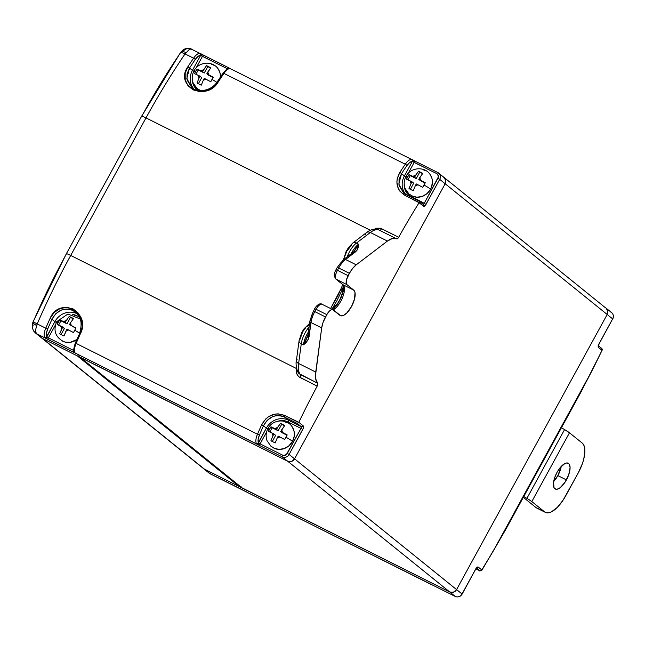 <?xml version="1.0" encoding="UTF-8"?>
<svg xmlns="http://www.w3.org/2000/svg" width="645" height="645" viewBox="0 0 645 645"><rect width="100%" height="100%" fill="white"/><g stroke="black" fill="none" stroke-linecap="round" stroke-linejoin="round"><path stroke-width="0.97" d="M374.148 229.314L376.583 228.217L380.413 228.241L398.683 237.263A340.891 139.731 -63.4 0 1 419.097 202.707L423.499 206.263L425.378 205.328L439.705 179.35L607.195 314.486L607.872 311.575L606.211 308.262A5.241 4.765 128.9 0 0 605.429 307.754L444.179 177.528A5.241 4.765 128.9 0 1 445.163 183.752L294.555 458.853L445.163 183.752A5.241 4.765 -51.1 0 0 444.179 177.528A5.241 4.765 128.9 0 0 443.397 177.028L445.687 179.882L445.163 183.752L607.195 314.486A5.241 4.765 -51.1 0 0 606.211 308.262L607.872 311.575L607.195 314.486L456.579 589.586L454.467 591.771L451.621 592.497L449.799 592.029L241.915 487.781A1.572 1.427 -51.1 0 0 242.351 488.136L79.891 357.056M475.671 569.092L462.038 593.989A5.241 4.765 128.9 0 1 455.249 596.432A1.572 0.645 116.6 0 0 455.306 596.464A1.572 0.645 -63.4 0 1 455.249 596.432L449.799 592.029A5.241 4.765 128.9 0 0 456.579 589.586L453.556 592.199L449.799 592.029L204.505 469.181L42.473 338.448A7.869 7.143 128.9 0 1 41.296 337.69L209.165 473.14L219.453 478.453L210.343 473.89L204.505 469.181A7.869 7.143 128.9 0 1 203.328 468.423A7.869 7.143 -51.1 0 0 204.505 469.181L42.473 338.448L77.327 355.903L239.359 486.636L204.505 469.181L449.799 592.029L455.249 596.432A5.241 4.765 -51.1 0 0 462.038 593.989L456.579 589.586L607.195 314.486L612.653 318.888A5.241 4.765 -51.1 0 0 611.67 312.664L606.211 308.262A5.241 4.765 128.9 0 1 607.195 314.486L612.653 318.888L598.471 344.994L598.487 347.453L602.027 350.308L591.626 371.423L493.796 550.104L481.791 569.93L478.251 567.076L476.373 568.011L462.038 593.989L294.555 458.853A5.241 4.765 128.9 0 1 287.767 461.296L449.799 592.029A5.241 4.765 -51.1 0 0 456.579 589.586L607.195 314.486L456.579 589.586L294.555 458.853L291.524 461.465L287.767 461.296L80.319 357.403L287.767 461.296L449.799 592.029L242.351 488.136L80.319 357.403A1.572 1.427 128.9 0 1 80.085 357.249L242.117 487.983M220.163 478.679L210.343 473.89L204.505 469.181L239.359 486.636L241.004 486.378M183.107 51.374A7.869 6.998 106.7 0 1 190.541 48.706A7.869 6.998 106.7 0 1 191.613 49.133L192.266 49.463L190.412 49.125L189.009 49.73L185.034 53.914A340.891 139.731 116.6 0 0 146.004 117.906L370.351 230.265L146.004 117.906L70.7 255.452A340.891 139.731 116.6 0 0 37.208 323.919L35.564 329.998L35.644 331.804L36.628 333.731A7.869 7.143 128.9 0 1 35.459 332.981L41.296 337.69A7.869 7.143 -51.1 0 0 42.473 338.448L36.628 333.731L257.468 444.332L256.275 443.22A10.489 4.297 -63.4 0 1 257.484 434.238L76.126 343.414A10.489 4.297 116.6 0 0 74.917 352.396L74.989 352.944L282.308 456.894L287.767 461.296L77.876 356.048M79.367 355.169A1.572 1.427 128.9 0 1 77.327 355.903L239.359 486.636A1.572 1.427 -51.1 0 0 240.537 486.669M475.954 568.874L479.291 570.543A1.572 0.645 -63.4 0 1 479.243 570.511L475.962 568.866L479.824 570.736L476.558 568.084L479.751 570.664A1.572 1.427 -51.1 0 0 481.791 569.93L478.251 567.076A3.144 1.29 116.6 0 0 475.72 569.003L462.134 594.101C460.385 596.722 458.103 597.512 455.297 596.464A1.572 0.645 116.6 0 0 455.362 596.48M209.165 473.14A7.869 7.143 -51.1 0 0 210.343 473.89L210.971 474.22L210.343 473.89A7.869 7.143 128.9 0 1 209.117 473.099M219.776 478.558L219.453 478.453A1.572 1.516 101.2 0 0 219.872 478.614A1.572 1.516 -78.8 0 1 219.453 478.453L221.074 479.146A1.572 0.645 116.6 0 0 221.122 479.179A1.572 0.645 116.6 0 0 221.179 479.203M250.139 493.764L431.174 584.491A1.572 1.516 101.2 0 0 431.594 584.652A1.572 1.516 -78.8 0 1 431.174 584.491L432.795 585.184A1.572 0.645 116.6 0 0 432.843 585.217A1.572 0.645 -63.4 0 1 432.795 585.184L219.453 478.453M248.591 493.038A1.572 0.71 -58.9 0 0 248.631 493.07L221.122 479.179A1.572 0.645 -63.4 0 1 221.074 479.146L246.309 491.788A1.572 0.645 116.6 0 0 246.366 491.821A1.572 0.645 -63.4 0 1 246.309 491.788L248.696 493.103A1.572 0.71 121.1 0 1 248.631 493.07A1.572 0.71 -58.9 0 0 248.696 493.103L431.884 584.717M431.626 584.66L432.843 585.217A1.572 0.645 116.6 0 0 432.9 585.233M476.703 567.947A1.572 1.427 -51.1 0 0 478.251 567.076A1.572 1.427 128.9 0 1 476.703 567.947M610.888 312.164A5.241 4.765 128.9 0 1 611.718 312.704A5.241 4.765 128.9 0 1 612.653 318.888L598.971 343.874A3.144 1.29 116.6 0 0 598.487 347.453A1.572 1.427 -51.1 0 0 598.463 345.881A1.572 1.427 128.9 0 1 598.487 347.453L602.027 350.308A1.572 1.427 -51.1 0 0 601.737 348.445A1.572 1.427 128.9 0 1 602.027 350.308A338.27 138.659 -63.4 0 1 580.629 392.2L505.325 529.755A338.27 138.659 -63.4 0 1 481.791 569.93A1.572 1.427 128.9 0 1 479.751 570.664L479.243 570.511A1.572 0.645 116.6 0 0 479.3 570.543A1.572 0.645 116.6 0 0 479.348 570.567M598.923 343.97L612.605 318.977M479.291 570.543C479.154 571.139 480.033 571.027 481.904 570.196L481.694 570.236M602.083 350.348L580.79 392.394L505.487 529.94L481.904 570.196M601.503 348.292A1.572 1.427 128.9 0 1 601.753 348.453L602.027 350.308M553.668 481.549A14.424 5.91 116.6 0 0 557.869 475.615L566.423 479.904A14.424 5.91 -63.4 0 1 555.281 489.015A14.424 5.91 -63.4 0 1 557.046 472.334L554.764 477.445L553.539 482.355L554.047 487.741L555.877 489.224L557.151 489.216L560.174 487.709L564.988 482.291L568.713 474.785L570.083 467.738L569.422 464.489L568.64 463.505L566.318 463.021L564.867 463.529L560.045 467.794L557.046 472.334A14.424 5.91 -63.4 0 1 568.197 463.223A14.424 5.91 -63.4 0 1 566.423 479.904L557.869 475.615A14.424 5.91 116.6 0 0 561.255 466.4L557.869 475.615L553.249 481.984M545.42 512.404L536.866 508.115A26.219 10.747 116.6 0 1 536.059 507.599L523.337 497.327L536.059 507.599L544.614 511.88A26.219 10.747 -63.4 0 0 545.42 512.404A26.219 10.747 -63.4 0 0 565.697 495.836L578.243 472.914L563.085 500.173L557.28 507.413L551.467 511.84L548.831 512.767L546.517 512.783L544.614 511.88L531.827 501.56L569.479 432.787L582.266 443.107L583.693 444.889L584.58 447.485L584.894 450.791L583.781 459.014L582.403 463.61L578.243 472.914A26.219 10.747 -63.4 0 0 582.266 443.107L569.479 432.787L564.56 429.586L526.909 498.359L523.78 496.521L526.909 498.359A10.489 0.855 28.7 0 1 531.827 501.56L526.909 498.359L564.56 429.586L561.432 427.748L564.56 429.586A10.489 0.855 -151.3 0 1 569.479 432.787L531.827 501.56L544.614 511.88L537.962 508.494M192.42 70.378L193.831 71.232L192.42 70.378A17.044 15.488 -51.1 0 0 193.798 88.841A17.044 15.488 128.9 0 1 192.42 70.378L200.603 55.438L198.047 56.389L195.201 59.55A339.318 139.086 116.6 0 0 189.517 68.039L192.42 70.378L200.603 55.438L227.564 68.854L202.498 56.3L196.161 67.878L202.498 56.3A1.572 0.645 -63.4 0 1 203.715 55.309A1.572 0.645 116.6 0 0 202.498 56.3L201.305 55.647A1.572 0.71 -58.9 0 0 201.442 54.059A1.572 0.71 121.1 0 1 201.305 55.647L200.603 55.438A1.572 1.419 -81.5 0 0 199.942 53.366L201.377 54.027A1.572 0.71 121.1 0 1 201.442 54.059A1.572 0.71 -58.9 0 0 201.377 54.027L199.942 53.366A1.572 1.419 98.5 0 1 200.603 55.438A8.917 3.652 -63.4 0 0 195.201 59.55A1.572 0.443 -145.8 0 0 193.581 58.195A10.489 4.297 -63.4 0 1 199.942 53.366A10.489 4.297 116.6 0 0 193.581 58.195L185.034 53.914L193.581 58.195A340.891 139.731 116.6 0 0 187.88 66.725A340.891 139.731 -63.4 0 1 193.581 58.195A1.572 0.443 34.2 0 1 195.201 59.55A339.318 139.086 -63.4 0 0 189.517 68.039L192.42 70.378M192.226 78.384A15.472 14.053 -51.1 0 0 197.789 90.3L193.669 85.487L192.678 82.85L192.226 78.384M77.392 313.946A17.044 15.488 -51.1 0 0 76.924 313.696A17.044 15.488 -51.1 0 0 54.865 321.637L51.963 319.299L55.672 313.825L60.985 310.221C65.121 308.576 69.128 308.681 73.014 310.543L76.924 313.696L73.014 310.543L75.57 312.196C81.141 316.574 82.487 323.58 79.609 333.223L80.399 333.723A340.891 139.731 116.6 0 0 76.126 343.414L257.484 434.238A340.891 139.731 -63.4 0 1 261.531 425.039L265.643 419.048L268.393 416.783L274.786 414.122L278.164 413.848L284.647 415.461L298.861 422.33A340.891 139.731 -63.4 0 1 317.195 386.113L299.03 376.874L297.377 375.019L296.498 372.633L296.845 368.714C295.757 372.633 296.837 375.575 300.086 377.543A2.62 1.072 116.6 0 0 300.514 374.648L317.622 383.211L315.687 378.825L315.453 375.688L321.686 327.902A15.73 6.45 -63.4 0 1 325.515 316.969L314.816 311.616A15.73 6.45 116.6 0 0 310.995 322.548L321.686 327.902L323.016 322.548L326.789 314.639L316.09 309.286L314.816 311.616L325.515 316.969L326.789 314.639A7.869 3.225 -63.4 0 1 332.868 309.673A7.869 3.225 -63.4 0 1 333.11 309.826L340.979 315.832L343.704 315.308L346.897 312.873L351.525 306.512L354.573 298.869L355.008 292.524L353.734 290.113A14.424 5.91 -63.4 0 1 351.831 305.948A14.424 5.91 -63.4 0 1 340.375 315.623A14.424 5.91 -63.4 0 1 339.931 315.332L332.538 309.56L331.054 309.842L329.305 311.172L326.789 314.639L316.09 309.286A7.869 3.225 -63.4 0 1 322.153 304.303A7.869 3.225 -63.4 0 1 322.419 304.472A7.869 3.225 116.6 0 0 322.178 304.319A7.869 3.225 116.6 0 0 316.09 309.286L314.647 308.713L316.09 309.286L314.816 311.616L313.373 311.043L314.816 311.616A15.73 6.45 -63.4 0 0 310.995 322.548L308.302 339.254L303.416 344.841L301.28 343.777L298.619 363.49A26.219 10.747 116.6 0 0 300.514 374.648A26.219 10.747 -63.4 0 1 298.619 363.49L315.728 372.06L298.619 363.49A5.241 3.072 -172.3 0 1 296.394 360.555A5.241 3.072 -172.3 0 1 297.321 359.08M343.527 259.588L346.083 251.614L348.502 247.551L352.646 243.149A5.241 3.668 52.7 0 0 351.549 245.181L346.841 251.139L344.817 256.291M200.563 53.575L199.942 53.366M332.207 309.342L337.279 303.98L340.133 299.143L342.753 292.104L343.382 287.791L342.656 284.51A2.62 2.378 -51.1 0 0 343.043 284.759A14.424 5.91 116.6 0 1 342.689 297.2A14.424 5.91 116.6 0 1 333.167 309.874A14.424 5.91 116.6 0 0 342.689 297.2A14.424 5.91 116.6 0 0 343.043 284.759L353.734 290.113L346.913 284.614L336.222 279.261L343.043 284.759L353.734 290.113L346.913 284.614A7.869 3.225 -63.4 0 1 348.123 275.673L337.432 270.311A7.869 3.225 116.6 0 0 336.222 279.261L346.913 284.614L346.22 283.3L346.462 279.841L349.397 273.343L338.706 267.989L337.432 270.311L348.123 275.673L349.397 273.343A15.73 6.45 -63.4 0 1 356.217 264.829L345.526 259.475A15.73 6.45 116.6 0 0 338.706 267.989L349.397 273.343L352.67 268.393L356.217 264.829L387.443 241.061L370.335 232.49L356.395 243.1L358.531 244.173L357.072 250.163L345.526 259.475L356.217 264.829L387.443 241.061L392.571 238.4L394.78 238.231L397.07 238.9L398.683 237.263A340.891 139.731 -63.4 0 1 419.097 202.707L405.092 195.459L399.989 191.299L398.271 188.509L396.86 182.1L397.199 178.746L399.884 172.328A340.891 139.731 -63.4 0 1 405.302 164.233L223.952 73.401A340.891 139.731 116.6 0 0 218.252 81.939L213.293 87.228L206.795 90.639L199.7 91.59L193.089 89.857L187.993 85.712L185.228 79.819L185.196 73.151L187.88 66.725C173.948 86.124 206.44 102.434 218.252 81.939A340.891 139.731 -63.4 0 1 223.952 73.401L405.302 164.233A10.489 4.297 -63.4 0 1 411.663 159.404L413.098 160.065L411.663 159.404A1.572 1.419 98.5 0 1 412.324 161.476L409.769 162.427L406.922 165.58A339.318 139.086 116.6 0 0 401.529 173.642L404.391 175.956A17.044 15.488 -51.1 0 0 405.778 194.435A17.044 15.488 128.9 0 1 404.391 175.956L412.324 161.476L436.673 173.586L437.689 174.4L438.358 176.948L424.233 203.28L409.083 195.362L405.641 191.065L404.649 188.429L404.197 183.962A15.472 14.053 -51.1 0 0 411.405 196.854A1.572 0.645 -63.4 0 1 411.212 197.16A1.572 0.645 116.6 0 0 411.405 196.854L424.233 203.28A1.572 0.645 -63.4 0 1 423.08 204.296A1.572 0.645 -63.4 0 0 424.233 203.28L426.031 204.336L439.705 179.35L445.163 183.752L294.555 458.853L289.097 454.451L303.271 428.344L303.263 425.885L298.861 422.33A340.891 139.731 -63.4 0 1 317.195 386.113L317.622 383.211A26.219 10.747 -63.4 0 1 315.728 372.06L321.686 327.902L310.995 322.548A2.62 1.532 -172.3 0 1 309.882 321.065A2.62 1.532 -172.3 0 1 310.342 320.347L311.454 315.881L314.647 308.713C315.994 306.222 319.63 302.408 322.178 304.319L332.868 309.673M36.572 325.531A7.869 2.29 -158.3 0 1 33.056 321.911A7.869 2.29 21.7 0 0 36.572 325.531L37.208 323.919L45.763 328.2L37.208 323.919A340.891 139.731 -63.4 0 1 70.7 255.452L296.627 368.601L70.7 255.452A7.869 0.637 -151.3 0 0 66.354 253.735A7.869 0.637 28.7 0 1 70.7 255.452L146.004 117.906A7.869 0.637 -151.3 0 0 141.658 116.189A7.869 0.637 28.7 0 1 146.004 117.906A340.891 139.731 -63.4 0 1 185.034 53.914A7.869 2.209 -145.8 0 0 180.197 53.019A7.869 2.209 34.2 0 1 185.034 53.914L186.01 52.576A7.869 3.467 -143.8 0 0 180.6 52.455A7.869 3.467 36.2 0 1 186.01 52.576M330.579 308.528L338.327 294.838L342.777 284.647M444.187 177.528L445.84 180.842L445.163 183.752L294.555 458.853A5.241 4.765 -51.1 0 1 287.767 461.296L291.524 461.465L294.555 458.853L289.097 454.451A5.241 4.765 128.9 0 1 282.308 456.894L287.767 461.296L42.473 338.448L36.628 333.731L45.747 338.303L44.553 337.182A10.489 4.297 -63.4 0 1 45.763 328.2A340.891 139.731 -63.4 0 1 50.028 318.509L54.14 312.535L59.985 308.6L66.685 307.334L73.167 308.955L78.392 313.212L81.56 319.42L82.237 326.612L80.399 333.723L79.609 333.223A9.264 0.75 -151.3 0 0 74.659 330.208A9.264 0.75 28.7 0 1 79.617 333.199M414.275 160.742L413.671 160.395M284.51 417.057L288.388 420.193A17.044 15.488 -51.1 0 0 266.329 428.127L263.466 425.821L267.175 420.338L272.48 416.735C276.616 415.09 280.623 415.195 284.51 417.057L288.388 420.193L301.223 426.619L297.337 423.483L284.51 417.057A1.572 0.645 -63.4 0 1 284.647 415.461C274.81 411.873 267.103 415.066 261.531 425.039A340.891 139.731 116.6 0 0 257.484 434.238A10.489 4.297 116.6 0 0 256.275 443.22L259.854 445.647L282.308 456.894A1.572 0.645 -63.4 0 1 282.55 455.104L260.096 443.857L266.603 431.973L260.096 443.857L258.556 442.93L266.329 428.127L263.466 425.821A339.318 139.086 116.6 0 0 259.435 434.972L258.137 439.39L258.403 442.607L266.329 428.127L267.74 428.981L266.329 428.127A17.044 15.488 128.9 0 1 288.388 420.193A1.572 0.645 -63.4 0 1 288.154 421.983L300.981 428.409L286.404 454.507L283.832 455.435L282.55 455.104L260.096 443.857A1.572 0.645 116.6 0 0 259.854 445.647A1.572 0.645 -63.4 0 1 260.096 443.857L258.903 443.204A1.572 0.71 121.1 0 1 257.468 444.332A1.572 0.71 -58.9 0 0 258.903 443.204L258.403 442.607A1.572 1.363 154.8 0 1 256.275 443.22A1.572 1.363 -25.2 0 0 258.403 442.607A8.917 3.652 -63.4 0 1 259.435 434.972L257.484 434.238L259.435 434.972A339.318 139.086 -63.4 0 1 263.466 425.821L261.531 425.039L263.466 425.821C268.489 416.686 275.504 413.768 284.51 417.057L297.337 423.483L301.223 426.619A1.572 0.645 -63.4 0 1 300.981 428.409L288.154 421.983A15.472 14.053 -51.1 0 0 278.269 421.088L282.76 420.588L288.154 421.983A1.572 0.645 116.6 0 0 288.388 420.193L301.223 426.619A1.572 0.645 -63.4 0 1 300.981 428.409L287.299 453.395A3.668 3.338 128.9 0 1 282.55 455.104A1.572 0.645 116.6 0 0 282.308 456.894A5.241 4.765 -51.1 0 0 289.097 454.451L287.299 453.395L289.097 454.451L302.779 429.465L300.981 428.409L302.779 429.465A3.144 1.29 116.6 0 0 303.263 425.885A1.572 1.427 128.9 0 1 301.223 426.619A1.572 1.427 -51.1 0 0 303.263 425.885L298.861 422.33L297.337 423.483L298.748 422.523L284.647 415.461A1.572 0.645 116.6 0 0 284.51 417.057M217.325 81.963L217.292 81.738C210.673 92.138 195.991 92.42 191.726 87.462L187.058 79.932L187.042 73.869L189.517 68.039L187.88 66.725L189.517 68.039L186.816 78.472L191.734 87.454L193.258 88.534M408.132 173.457L414.219 162.338L408.132 173.457M406.253 194.685L419.081 201.111L406.253 194.685A1.572 0.645 116.6 0 0 406.205 194.653L403.722 193.065L398.82 184.067L401.529 173.642L399.884 172.328L401.529 173.642A339.318 139.086 -63.4 0 1 406.922 165.58A1.572 0.443 -145.8 0 0 405.302 164.233A340.891 139.731 116.6 0 0 399.884 172.328C394.659 182.051 396.401 189.767 405.092 195.459A1.572 0.645 -63.4 0 1 406.197 194.653A1.572 0.645 -63.4 0 1 406.253 194.685L403.722 193.048L399.053 185.526L399.045 179.463L401.529 173.642L404.391 175.956L412.324 161.476L413.026 161.685A1.572 0.71 -58.9 0 0 413.163 160.097A1.572 0.71 -58.9 0 0 413.098 160.065L411.663 159.404A10.489 4.297 116.6 0 0 405.302 164.233A1.572 0.443 34.2 0 1 406.922 165.58A8.917 3.652 -63.4 0 1 412.324 161.476A1.572 1.419 -81.5 0 0 411.663 159.404M72.369 314.188L76.682 315.486L79.787 317.671M79.013 316.195L75.562 312.204L73.014 310.543C64.024 307.254 57.01 310.172 51.963 319.299L50.028 318.509A340.891 139.731 116.6 0 0 45.763 328.2L47.714 328.942L45.763 328.2A10.489 4.297 116.6 0 0 44.553 337.182A1.572 1.363 -25.2 0 0 46.682 336.577A1.572 1.363 154.8 0 1 44.553 337.182L45.747 338.303A1.572 0.71 -58.9 0 0 47.182 337.166A1.572 0.71 121.1 0 1 45.747 338.303L48.133 339.609A1.572 0.645 -63.4 0 1 48.375 337.827L46.682 336.577A8.917 3.652 -63.4 0 1 47.714 328.942A339.318 139.086 -63.4 0 1 51.963 319.299L50.028 318.509C59.155 295.853 91.655 312.164 80.399 333.723A340.891 139.731 -63.4 0 0 76.126 343.414L75.352 342.882L76.126 343.414A10.489 4.297 -63.4 0 0 74.917 352.396A1.572 1.363 154.8 0 1 74.336 351.799A1.572 1.363 -25.2 0 0 74.917 352.396L74.989 352.944A1.572 1.516 -78.8 0 1 74.223 351.517A1.572 1.516 101.2 0 0 74.989 352.944L73.369 352.251A1.572 0.645 116.6 0 1 73.611 350.461L48.375 337.827A1.572 0.645 116.6 0 0 48.133 339.609L73.369 352.251A1.572 0.645 -63.4 0 1 73.611 350.461L73.877 349.977L73.611 350.461L48.375 337.827L55.381 325.024L48.375 337.827L46.835 336.892L54.865 321.637L51.963 319.299A339.318 139.086 116.6 0 0 47.714 328.942L46.416 333.352L46.682 336.577L54.865 321.637L56.292 322.5M33.484 321.178A335.061 137.345 -63.4 0 1 66.395 253.88A7.869 0.637 28.7 0 1 66.354 253.743L33.322 321.275A7.869 0.968 23.4 0 0 37.208 323.919A7.869 0.968 -156.6 0 1 33.322 321.283L33.064 321.895A7.869 2.29 -158.3 0 1 33.314 321.573M66.354 253.743L141.658 116.189A7.869 0.637 28.7 0 0 141.707 116.334A335.061 137.345 -63.4 0 1 180.068 53.43A7.869 2.209 34.2 0 1 180.197 53.019M74.36 351.856L74.344 351.815A1.572 1.363 154.8 0 1 74.481 350.501L74.151 349.114M342.624 284.485A2.62 2.378 128.9 0 0 343.043 284.759L336.222 279.261A7.869 3.225 -63.4 0 1 337.432 270.311L338.706 267.989A15.73 6.45 -63.4 0 1 345.526 259.475L355.508 251.873C357.741 249.591 358.749 247.027 358.531 244.173A15.73 6.45 -63.4 0 0 351.122 253.808A15.73 6.45 -63.4 0 1 358.531 244.173L356.395 243.1L370.335 232.49A26.219 10.747 -63.4 0 1 379.228 230.12A26.219 10.747 116.6 0 0 370.335 232.49L387.443 241.061A26.219 10.747 -63.4 0 1 396.344 238.69A26.219 10.747 -63.4 0 1 396.651 238.86A2.62 1.072 -63.4 0 0 396.683 238.876A2.62 1.072 -63.4 0 0 398.683 237.263L381.574 228.693A2.62 1.072 -63.4 0 1 379.607 230.321M309.318 325.29L307.455 326.128M305.819 327.523L302.69 331.788L299.981 339.359A5.241 3.072 -172.3 0 0 299.062 340.802L296.402 360.523A5.241 3.072 7.7 0 0 298.619 363.49L301.28 343.777L303.416 344.841A15.73 6.45 -63.4 0 1 308.423 331.909A15.73 6.45 -63.4 0 0 303.416 344.841C306.222 342.971 308.108 340.238 309.084 336.658L310.995 322.548A2.62 1.532 7.7 0 1 309.882 321.081M365.489 234.562A5.241 3.668 52.7 0 1 366.618 232.514A5.241 3.668 52.7 0 1 370.335 232.49A5.241 3.668 -127.3 0 0 366.594 232.531L352.646 243.149A5.241 3.668 52.7 0 1 356.395 243.1A15.73 6.45 116.6 0 0 347.228 256.775A15.73 6.45 -63.4 0 1 356.395 243.1A5.241 3.668 -127.3 0 0 352.67 243.125M299.054 340.842A5.241 3.072 7.7 0 0 301.28 343.777A15.73 6.45 -63.4 0 1 309.076 327.047A15.73 6.45 116.6 0 0 301.28 343.777A5.241 3.072 -172.3 0 1 299.062 340.802L301.787 332.498L304.093 328.7L309.568 323.443M335.803 278.987A2.62 2.378 -51.1 0 0 336.222 279.261A2.62 2.378 128.9 0 1 335.336 275.891L334.868 273.577M340.141 263.483L343.1 260.507A2.62 1.838 52.7 0 1 343.656 259.492A2.62 1.838 52.7 0 1 345.526 259.475A2.62 1.838 -127.3 0 0 343.664 259.483L337.254 267.417L338.706 267.989L337.254 267.417L335.981 269.747L337.432 270.311L336.142 269.933M317.082 306.069L318.638 305.512M334.078 308.294L337.851 303.593L341.028 297.78L343.148 291.742L343.866 286.396M32.911 324.54L33.024 322.613M412.284 159.613L413.098 160.065A1.572 0.71 121.1 0 1 413.163 160.097A1.572 0.71 121.1 0 1 413.026 161.685L414.219 162.338A1.572 0.645 -63.4 0 1 415.436 161.339A1.572 0.645 -63.4 0 1 415.485 161.379A1.572 0.645 116.6 0 0 415.436 161.347A1.572 0.645 116.6 0 0 414.219 162.338L436.673 173.586A1.572 0.645 -63.4 0 1 437.891 172.594A1.572 0.645 -63.4 0 1 437.939 172.626A5.241 4.765 128.9 0 1 438.721 173.126A5.241 4.765 128.9 0 1 439.705 179.35A5.241 4.765 -51.1 0 0 438.777 173.166A5.241 4.765 -51.1 0 0 437.939 172.626A1.572 0.645 116.6 0 0 437.891 172.586A1.572 0.645 116.6 0 0 436.673 173.586A3.668 3.338 128.9 0 1 437.915 178.294L439.705 179.35L437.915 178.294L424.233 203.28L426.031 204.336A3.144 1.29 116.6 0 1 423.499 206.263A1.572 1.427 -51.1 0 0 423.201 204.392L419.218 201.184M230.305 68.572A1.572 1.419 -81.5 0 0 229.894 68.451A1.572 1.419 98.5 0 1 230.305 68.572A10.489 4.297 116.6 0 0 223.952 73.401A10.489 4.297 -63.4 0 1 230.305 68.572L230.62 68.676M35.41 332.941A7.869 7.143 -51.1 0 0 36.628 333.731L36.128 333.142A7.869 6.789 146.8 0 1 33.661 330.982A7.869 6.789 146.8 0 1 33.089 325.378M33.661 330.982A7.869 6.789 -33.2 0 0 36.128 333.142M191.613 49.133A7.869 6.998 -73.3 0 0 190.533 48.706M405.802 176.811L404.391 175.956L405.802 176.811M54.865 321.637A17.044 15.488 128.9 0 1 76.924 313.696M74.344 351.815C74.457 349.147 72.296 353.347 75.352 342.882L79.762 333.223M230.047 68.475L228.999 67.983A1.572 0.645 116.6 0 0 228.951 67.943A1.572 0.645 116.6 0 0 227.862 68.733A1.572 0.645 -63.4 0 1 228.951 67.951A1.572 0.645 -63.4 0 1 228.999 67.983M223.001 73.474A1.572 0.443 34.2 0 1 222.985 73.224A1.572 0.443 34.2 0 1 223.952 73.401A1.572 0.443 -145.8 0 0 222.985 73.224M203.764 55.341A1.572 0.645 116.6 0 0 203.715 55.309A1.572 0.645 -63.4 0 1 203.764 55.341L228.894 67.927M217.292 81.738L218.252 81.939L217.292 81.738L222.985 73.232C229.193 66.588 225.274 69.974 229.918 68.451L437.891 172.594L444.179 177.528M203.667 55.293L201.49 54.091M415.388 161.323L413.211 160.129M437.842 172.57L415.485 161.379M419.371 202.03L419.202 202.522L419.371 202.03M419.145 201.135L406.205 194.653A1.572 0.645 116.6 0 0 405.092 195.459L419.202 202.522L423.499 206.263A1.572 1.427 128.9 0 0 422.967 204.247M313.373 311.043L309.882 321.065L307.979 335.174A2.62 1.532 7.7 0 0 309.084 336.658A2.62 1.532 -172.3 0 1 307.979 335.19A2.62 1.532 -172.3 0 1 308.439 334.457M307.326 337.222L303.416 344.841L307.979 335.174M354.557 250.889L358.531 244.173L353.637 251.897L355.508 251.873A2.62 1.838 -127.3 0 0 353.637 251.897L343.656 259.492M353.081 252.913L353.637 251.897M299.304 373.745L300.514 374.648A2.62 1.072 -63.4 0 1 300.086 377.543L317.195 386.113A2.62 1.072 -63.4 0 0 317.622 383.211L299.312 373.753C297.055 372.778 295.321 363.748 296.402 360.523M342.374 289.516L336.771 300.989L331.957 309.213M343.092 290.548A5.241 1.371 -160.4 0 1 342.39 289.428A5.241 1.371 19.6 0 0 343.092 290.548M396.344 238.69L379.236 230.12A26.219 10.747 -63.4 0 1 379.542 230.289M379.574 230.305A2.62 1.072 116.6 0 0 381.574 228.693L374.302 229.209M330.595 308.536L340.842 289.105L342.439 289.371L340.842 289.105L342.568 285.074M343.366 286.944L342.439 289.339M298.321 368.69L298.151 371.568M57.76 322.661A9.264 0.75 28.7 0 1 56.736 321.629A9.264 0.75 28.7 0 1 58.405 322.073L59.735 319.831L63.661 321.653A5.241 4.765 128.9 0 1 66.153 320.758L69.233 316.413L71.313 317.437L73.514 318.557L70.426 322.903A5.241 4.765 128.9 0 1 71.071 325.362L75.989 327.974L73.474 332.562L68.564 329.95L66.08 330.845L66.999 329.168L68.564 329.95A5.241 4.765 128.9 0 1 66.08 330.845L63.976 335.981L59.695 333.836L61.799 328.7L61.154 326.241L62.718 327.023L61.799 328.7A5.241 4.765 128.9 0 1 61.154 326.241L57.22 324.419L58.405 322.073A9.264 0.75 -151.3 0 0 56.736 321.629M66.153 320.758L65.234 322.436L63.661 321.653L66.153 320.758L69.233 316.413L70.45 317.396L66.935 323.814L60.944 320.815L58.639 325.032L60.944 320.815L59.735 319.831L66.935 323.814L65.234 322.436L66.935 323.814L70.45 317.396L69.233 316.413L73.514 318.557L70.426 322.903L71.071 325.362L69.507 324.58L70.426 322.903L69.507 324.58L75.989 327.974L73.474 332.562L66.999 329.168L63.976 335.981L59.695 333.836L62.718 327.023L64.427 328.402L61.082 334.513L64.427 328.402L57.22 324.419L59.735 319.831L65.234 322.436L66.153 320.758M62.621 341.165L65.048 342.068L70.321 342.31L76.787 339.592A14.424 13.102 -51.1 0 1 63.565 341.584M76.424 315.945L73.998 315.034M75.804 328.257L69.507 324.58L75.804 328.257M73.272 318.807L70.45 317.396L73.272 318.807M412.848 196.362A14.424 13.102 -51.1 0 0 430.57 189.219A9.264 0.75 -151.3 0 0 423.942 184.986L422.757 187.332L417.847 184.728A5.241 4.765 128.9 0 1 415.364 185.623L413.251 190.759L408.978 188.614L411.083 183.478A5.241 4.765 128.9 0 1 410.438 181.019L406.503 179.197L407.688 176.851A9.264 0.75 -151.3 0 0 406.019 176.408A9.264 0.75 28.7 0 1 407.688 176.851L409.011 174.61L412.945 176.432L415.428 175.537L414.509 177.214L412.945 176.432A5.241 4.765 128.9 0 1 415.428 175.537L418.516 171.191L420.596 172.215L422.789 173.336L419.71 177.681L420.355 180.14L418.79 179.358L419.71 177.681A5.241 4.765 128.9 0 1 420.355 180.14L425.265 182.753L423.942 184.986A9.264 0.75 28.7 0 1 430.57 189.219L431.69 186.647L432.424 181.221L432.005 178.576L430.336 174.827M415.364 185.623L416.275 183.938L417.847 184.728L415.364 185.623L413.251 190.759L408.978 188.614L411.083 183.478L410.438 181.019L412.002 181.801L411.083 183.478L412.002 181.801L406.503 179.197L409.011 174.61L410.228 175.593L407.922 179.81L410.228 175.593L409.011 174.61L416.219 178.592L410.228 175.593L416.219 178.592L414.509 177.214L418.516 171.191L419.734 172.175L416.219 178.592L419.734 172.175L418.516 171.191L422.789 173.336L418.79 179.358L420.492 180.729L418.79 179.358L425.265 182.753L422.757 187.332L416.275 183.938L415.364 185.623M425.708 170.723L423.281 169.812M411.905 195.935L416.928 197.233L422.241 196.411L427.03 193.597L430.57 189.219A14.424 13.102 -51.1 0 0 429.691 173.94M407.043 177.44A9.264 0.75 28.7 0 1 406.019 176.408M413.711 183.172L412.002 181.801L413.711 183.172L410.365 189.283L413.711 183.172M422.556 173.586L419.734 172.175L422.556 173.586M425.087 183.035L420.492 180.729L425.087 183.035M274.786 448.541A14.424 13.102 -51.1 0 0 292.507 441.398A9.264 0.75 -151.3 0 0 285.88 437.165L284.695 439.511L279.785 436.899A5.241 4.765 128.9 0 1 277.302 437.794L275.189 442.93L270.916 440.785L273.02 435.649A5.241 4.765 128.9 0 1 272.375 433.19L268.441 431.368L269.626 429.022A9.264 0.75 -151.3 0 0 267.957 428.578A9.264 0.75 28.7 0 1 269.626 429.022L270.948 426.788L274.883 428.603L277.366 427.708L276.447 429.393L274.883 428.603A5.241 4.765 128.9 0 1 277.366 427.708L280.454 423.362L282.534 424.386L284.727 425.507L281.647 429.852L282.292 432.319L280.728 431.529L281.647 429.852A5.241 4.765 128.9 0 1 282.292 432.319L287.202 434.924L285.88 437.165A9.264 0.75 28.7 0 1 292.507 441.398L294.257 436.125L294.362 433.4L293.943 430.755L292.274 427.006M277.302 437.794L278.221 436.117L279.785 436.899L277.302 437.794L275.189 442.93L270.916 440.785L273.02 435.649L272.375 433.19L273.94 433.972L273.02 435.649L273.94 433.972L268.441 431.368L270.948 426.788L272.166 427.764L269.86 431.981L272.166 427.764L270.948 426.788L278.156 430.763L272.166 427.764L278.156 430.763L276.447 429.393L280.454 423.362L281.672 424.346L278.156 430.763L281.672 424.346L280.454 423.362L284.727 425.507L280.728 431.529L282.429 432.908L280.728 431.529L287.202 434.924L284.695 439.511L278.221 436.117L277.302 437.794M287.646 422.894L285.219 421.991M273.843 448.114L278.866 449.412L284.179 448.589L288.968 445.776L292.507 441.398A14.424 13.102 -51.1 0 0 291.629 426.119M268.981 429.61A9.264 0.75 28.7 0 1 267.957 428.578M275.649 435.351L273.94 433.972L275.649 435.351L272.303 441.462L275.649 435.351M284.493 425.756L281.672 424.346L284.493 425.756M287.025 435.206L282.429 432.908L287.025 435.206M216.865 82.358A9.264 0.75 -151.3 0 0 211.971 79.408L210.786 81.762L205.868 79.15A5.241 4.765 128.9 0 1 203.385 80.044L201.28 85.18L197.007 83.036L199.112 77.9A5.241 4.765 128.9 0 1 198.466 75.441L194.532 73.619L195.717 71.273A9.264 0.75 -151.3 0 0 194.048 70.829A9.264 0.75 28.7 0 1 195.717 71.273L197.039 69.031L200.974 70.853L203.457 69.958L202.538 71.635L200.974 70.853A5.241 4.765 128.9 0 1 203.457 69.958L206.545 65.613L208.625 66.637L210.818 67.757L207.738 72.103L208.383 74.562L206.819 73.78L207.738 72.103A5.241 4.765 128.9 0 1 208.383 74.562L213.293 77.174L211.971 79.408A9.264 0.75 28.7 0 1 216.865 82.358M203.385 80.044L204.304 78.368L205.868 79.15L203.385 80.044L201.28 85.18L197.007 83.036L199.112 77.9L198.466 75.441L200.031 76.223L199.112 77.9L200.031 76.223L194.532 73.619L197.039 69.031L198.257 70.015L195.951 74.231L198.257 70.015L197.039 69.031L204.247 73.014L198.257 70.015L204.247 73.014L202.538 71.635L206.545 65.613L207.763 66.596L204.247 73.014L207.763 66.596L206.545 65.613L210.818 67.757L206.819 73.78L208.52 75.159L206.819 73.78L213.293 77.174L210.786 81.762L204.304 78.368L203.385 80.044M217.72 68.37A14.424 13.102 -51.1 0 1 220.461 76.965L220.034 73.006L218.365 69.249M213.737 65.145L211.31 64.234M199.934 90.365L200.514 90.631M195.072 71.861A9.264 0.75 28.7 0 1 194.048 70.829M201.732 77.602L200.031 76.223L201.732 77.602L198.386 83.713L201.732 77.602M210.584 68.007L207.763 66.596L210.584 68.007M213.116 77.456L208.52 75.159L213.116 77.456M248.639 493.07L249.397 493.498M221.122 479.179L219.905 478.622M455.297 596.464L432.843 585.217M475.816 569.116L476.849 567.842L476.163 567.777M611.67 312.664C613.54 314.446 613.903 316.558 612.75 319.001M599.068 343.987L598.471 345.97L598.197 345.583L601.737 348.445M141.658 116.189L180.576 52.471C182.438 50.81 183.349 47.649 190.589 48.722L230.217 68.515M35.459 332.981L33.685 331.014C31.968 327.829 31.758 324.79 33.064 321.895M335.981 269.747C333.973 273.222 333.925 276.31 335.827 279.003L342.656 284.51M341.963 290.548L343.342 286.59M379.236 230.12C373.294 227.137 366.731 232.313 366.594 232.531M80.359 319.09L67.943 314.002L56.728 321.645C53.035 330.546 55.397 337.222 63.831 341.689M413.114 196.467L408.938 194L405.108 188.517C403.641 184.357 403.939 180.326 406.003 176.416C410.478 167.111 425.192 165.934 430.441 174.988M275.052 448.638L270.876 446.171L267.046 440.688C265.579 436.536 265.877 432.497 267.949 428.594C272.416 419.282 287.13 418.113 292.378 427.159M201.143 90.889L196.967 88.421L193.137 82.939C191.67 78.779 191.968 74.747 194.032 70.845C198.507 61.533 213.221 60.356 218.47 69.41"/></g></svg>
